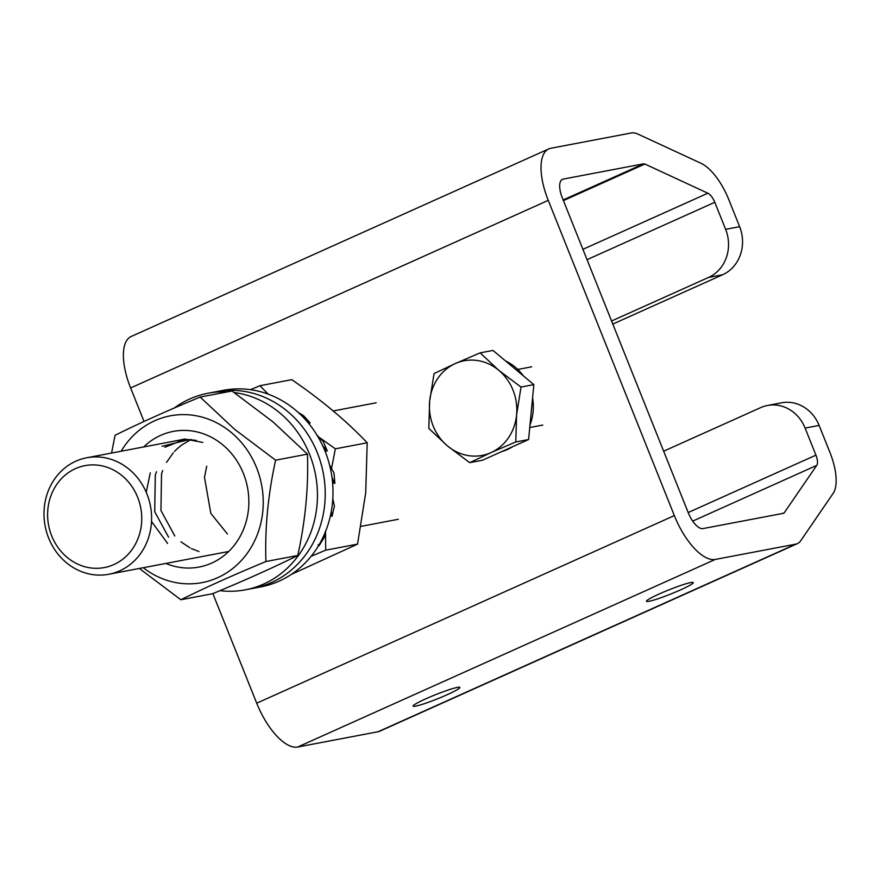 <?xml version="1.0" encoding="UTF-8"?>
<svg xmlns="http://www.w3.org/2000/svg" width="880" height="880" viewBox="0 0 880 880"><rect width="100%" height="100%" fill="white"/><g stroke="black" fill="none" stroke-linecap="round" stroke-linejoin="round"><path stroke-width="1.32" d="M649 601.315A25.201 2.277 158.2 0 0 675.73 591.987A25.201 2.277 158.2 0 0 693.275 582.582A25.201 2.277 158.2 0 0 690.756 582.56A25.201 2.277 158.2 0 0 664.026 591.888A25.201 2.277 158.2 0 0 646.481 601.293A25.201 2.277 158.2 0 0 649 601.315M415.613 706.145A25.201 2.277 158.2 0 0 442.343 696.817A25.201 2.277 158.2 0 0 459.888 687.412A25.201 2.277 158.2 0 0 457.38 687.39A25.201 2.277 158.2 0 0 430.639 696.718A25.201 2.277 158.2 0 0 413.094 706.123A25.201 2.277 158.2 0 0 415.613 706.145M739.629 226.688A37.059 33.495 79.2 0 1 722.623 274.747L708.62 277.409A37.059 33.495 -100.8 0 0 725.626 229.35L739.629 226.688L728.805 199.628A44.462 18.579 -114.2 0 0 701.063 163.317L638.044 134.145A40.755 17.028 -114.2 0 0 631.279 132.979L550.858 148.258A51.876 21.681 -114.2 0 0 548.79 148.907A51.876 21.681 -114.2 0 0 548.262 200.365L674.344 515.592A51.876 21.681 -114.2 0 0 715.319 559.427L795.74 544.148A40.755 17.028 -114.2 0 0 797.368 543.642A40.755 17.028 -114.2 0 0 800.69 540.771L833.107 493.46A44.462 18.579 -114.2 0 0 829.95 452.485L819.115 425.425L805.112 428.087A37.059 33.495 -100.8 0 0 767.492 405.471A37.059 33.495 -100.8 0 0 760.694 407.616L663.652 451.198M767.492 405.471L781.495 402.809A37.059 33.495 79.2 0 1 819.115 425.425M725.626 229.35L714.802 202.29A11.121 4.642 -114.2 0 0 707.861 193.215L644.853 164.032A7.414 3.102 -114.2 0 0 643.621 163.823L563.2 179.091A18.524 7.744 -114.2 0 0 562.452 179.322A18.524 7.744 -114.2 0 0 562.265 197.703L688.347 512.93A18.524 7.744 -114.2 0 0 702.977 528.583L783.409 513.315A7.414 3.102 -114.2 0 0 783.706 513.216A7.414 3.102 -114.2 0 0 784.3 512.699L816.728 465.388A11.121 4.642 -114.2 0 0 815.936 455.147L805.112 428.087M708.62 277.409L611.578 321.002M722.623 274.747L612.81 324.071M144.023 421.465L130.625 387.959A51.876 21.681 -114.2 0 1 131.153 336.501L548.79 148.907M797.368 543.642L379.731 731.236A40.755 17.028 -114.2 0 1 378.103 731.742L297.682 747.021A51.876 21.681 -114.2 0 1 256.707 703.186L212.883 593.615M83.094 566.214A51.876 46.893 79.2 0 1 49.049 502.029A51.876 46.893 79.2 0 1 106.271 466.994A51.876 46.893 79.2 0 1 140.305 531.19A51.876 46.893 79.2 0 1 83.094 566.214M84.546 572.715A59.29 53.592 79.2 0 1 44 512.6A59.29 53.592 79.2 0 1 86.735 457.765A59.29 53.592 79.2 0 1 111.045 459.316A59.29 53.592 79.2 0 1 151.591 519.431A59.29 53.592 79.2 0 1 108.856 574.255A59.29 53.592 79.2 0 1 84.546 572.715M227.282 391.908A100.045 90.442 -100.8 0 0 214.379 392.293A100.045 90.442 -100.8 0 0 207.977 393.25A100.045 90.442 -100.8 0 0 174.251 408.023M219.967 590.656A100.045 90.442 -100.8 0 0 238.92 590.788A100.045 90.442 -100.8 0 0 245.322 589.831A100.045 90.442 -100.8 0 0 317.273 489.049A100.045 90.442 -100.8 0 0 234.19 392.535M222.167 390.819A100.045 90.442 -100.8 0 0 215.765 391.776L223.542 390.291A100.045 90.442 -100.8 0 1 328.581 461.373A100.045 90.442 -100.8 0 1 279.213 581.097A100.045 90.442 -100.8 0 1 260.876 586.872L253.099 588.357A100.045 90.442 -100.8 0 0 323.895 476.718A100.045 90.442 -100.8 0 0 222.167 390.819M268.257 394.174L259.919 385.715L291.753 379.665C321.222 399.817 346.368 420.86 367.202 442.783L365.706 492.822L357.544 544.126L291.313 574.409M331.562 468.303L335.357 448.833L319.627 437.657M259.919 385.715L250.448 389.675M335.357 448.833L367.202 442.783M311.102 556.303L325.699 550.176L357.544 544.126M325.699 550.176L325.534 531.553M227.425 533.984L210.815 513.381L204.49 477.29L206.745 466.202L204.49 477.29L210.815 513.381L227.425 533.984M284.713 402.248L285.428 402.699M298.177 412.39L303.49 415.613L310.134 422.928L305.613 419.826M308.671 423.412L310.134 422.928M316.69 434.907L323.235 441.496L327.283 450.967L322.729 445.797M324.511 449.834L325.754 451.022L327.283 450.967M324.995 451.022L325.754 451.022M329.835 465.498L333.971 472.912L334.884 483.417L332.013 477.565M332.475 481.492L333.41 483.032L334.884 483.417M332.596 482.79L333.41 483.032M332.816 498.806L334.411 506.077L332.013 516.362L331.287 511.533M330.506 515.416L332.013 516.362M325.259 531.586L324.5 536.987L319.011 545.809L318.043 544.753M512.666 446.677A48.169 43.549 79.2 0 1 507.419 449.515A48.169 43.549 79.2 0 1 501.853 451.539M505.516 360.932A48.169 43.549 79.2 0 1 523.369 375.87M532.576 397.881A48.169 43.549 79.2 0 1 529.991 425.007M480.15 352.869L455.29 363.561A48.169 43.549 79.2 0 1 498.773 370.304L480.15 352.869L492.976 350.438L533.841 384.626L528.605 439.527L482.504 460.229L469.689 462.66L490.93 452.65A48.169 43.549 79.2 0 1 447.447 445.907A48.169 43.549 79.2 0 1 429.627 401.368L428.824 428.472L447.447 445.907L469.689 462.66M516.593 414.854A48.169 43.549 79.2 0 1 490.93 452.65L515.779 441.958L516.593 414.854L521.015 387.057L498.773 370.304A48.169 43.549 79.2 0 1 516.593 414.854M455.29 363.561A48.169 43.549 -100.8 0 0 429.627 401.368L434.049 373.571L455.29 363.561M528.605 439.527L515.779 441.958M533.841 384.626L521.015 387.057M265.947 561.528C264.77 528.66 267.993 494.879 275.605 460.185L234.542 429.253L200.156 397.056L232.001 391.017L273.053 421.938L307.439 454.135C308.605 487.003 305.393 520.784 297.781 555.478C273.867 567.358 245.498 580.096 212.674 593.703L180.84 599.753C204.754 587.873 233.123 575.135 265.947 561.528L297.781 555.478M121.154 451.231A84.898 76.758 79.2 0 1 231.418 432.597A84.898 76.758 79.2 0 1 249.381 550.176A84.898 76.758 79.2 0 1 143.275 567.721M200.156 397.056C167.486 410.608 139.117 423.346 115.06 435.281L111.562 453.057M139.359 568.469L180.84 599.753M143.682 446.952A69.047 62.425 79.2 0 1 222.981 445.038A69.047 62.425 79.2 0 1 241.791 533.203A69.047 62.425 79.2 0 1 165.814 563.442M275.605 460.185L307.439 454.135M202.851 442.42L184.866 439.054L167.189 442.486M162.041 446.303L189.024 439.615L196.262 440.396M164.824 447.282L185.317 439.065M167.607 543.455L151.514 521.466M146.234 492.272L150.26 472.879M168.575 537.174L154.715 511.709L155.309 475.09L156.486 471.713M198.957 551.54L191.411 548.57M189.926 547.811L180.95 541.838M174.801 535.997L160.941 510.521L161.535 473.902L162.701 470.536M166.529 462.374L173.272 452.826M174.515 451.462L176.594 449.35M176.924 449.031L181.676 445.027L191.07 439.45M245.322 589.831L253.099 588.357A100.045 90.442 -100.8 0 0 271.436 582.571A100.045 90.442 -100.8 0 0 320.804 462.847A100.045 90.442 -100.8 0 0 215.765 391.776L207.977 393.25M815.936 455.147L688.193 512.534M816.728 465.388L692.681 521.114M784.3 512.699L782.584 513.469M563.2 179.091L561.792 179.729M643.621 163.823L563.167 199.958M644.853 164.032L563.431 200.607M707.861 193.215L582.912 249.337M714.802 202.29L587.048 259.666M548.262 200.365L130.625 387.959M674.344 515.592L256.707 703.186M715.319 559.427L297.682 747.021M795.74 544.148L378.103 731.742M86.735 457.765L185.229 439.065M333.245 410.949L376.189 402.787M108.856 574.255L228.69 551.496M361.042 526.361L398.321 519.277M542.784 425.051L529.749 427.526M531.729 366.806L517.803 369.446"/></g></svg>
